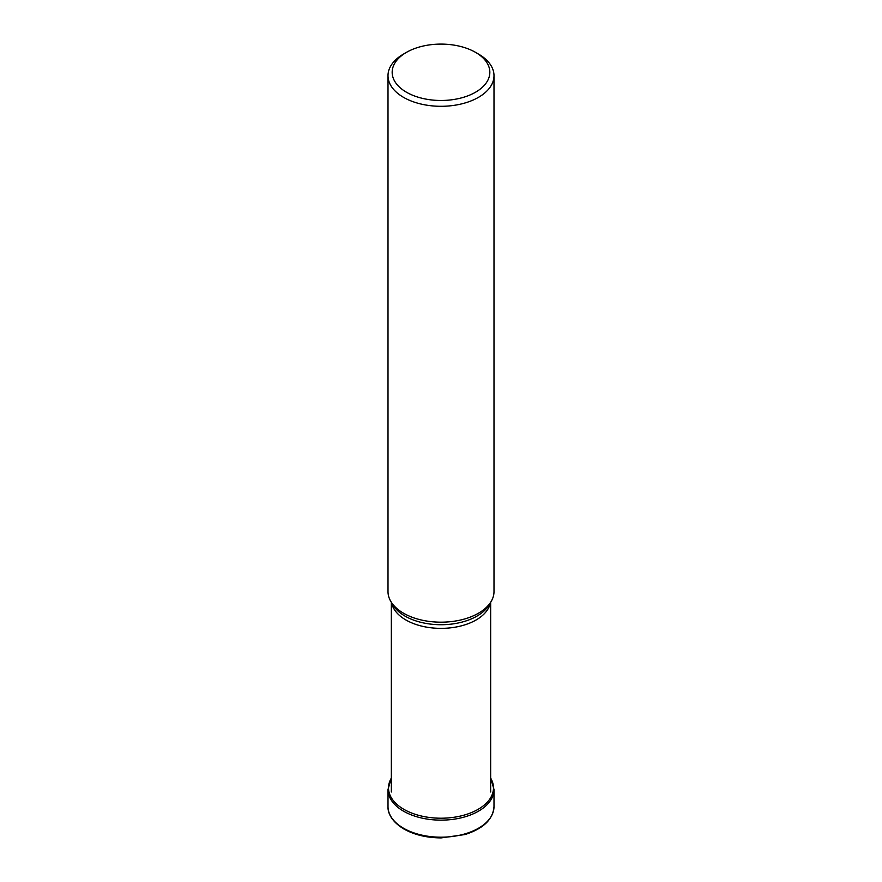 <?xml version="1.0" encoding="UTF-8"?>
<svg xmlns="http://www.w3.org/2000/svg" width="882" height="882" viewBox="0 0 882 882"><rect width="100%" height="100%" fill="white"/><g stroke="black" fill="none" stroke-linecap="round" stroke-linejoin="round"><path stroke-width="1.32" d="M493.997 789.533L490.822 778.387A52.479 30.297 180 0 1 468.551 813.7A52.479 30.297 180 0 1 403.89 809.345A52.479 30.297 180 0 1 391.178 778.387L388.003 789.533A52.997 30.594 0 0 0 403.526 811.175A52.997 30.594 0 0 0 461.286 817.812A52.997 30.594 0 0 0 493.997 789.533L493.997 806.6A52.997 30.594 180 0 1 461.286 834.868A52.997 30.594 180 0 1 403.526 828.231A52.997 30.594 180 0 1 403.482 828.209A52.997 30.594 180 0 1 388.003 806.6L388.003 789.533M493.997 75.698L493.997 591.59A52.997 30.594 180 0 1 491.031 601.678A52.997 30.594 180 0 1 403.526 613.222A52.997 30.594 180 0 1 390.969 601.678A52.997 30.594 180 0 1 388.003 591.59L388.003 75.698A52.997 30.594 0 0 0 403.526 97.34A52.997 30.594 0 0 0 478.474 97.34A52.997 30.594 0 0 0 493.997 75.698A52.997 30.594 0 0 0 478.474 54.056L475.53 52.358A48.83 28.191 0 0 0 406.47 52.358L406.47 52.358A48.83 28.191 0 0 0 406.47 92.224A48.83 28.191 0 0 0 475.53 92.224A48.83 28.191 0 0 0 475.53 52.358L478.474 54.056M406.47 52.358L403.526 54.056A52.997 30.594 0 0 0 388.003 75.698M391.619 602.77A49.657 28.676 0 0 0 405.885 619.969A49.657 28.676 0 0 0 457.515 626.738A49.657 28.676 0 0 0 490.381 602.77M491.031 601.678L488.992 605.052A50.836 29.349 180 0 1 405.058 616.132A50.836 29.349 180 0 1 393.008 605.052L390.969 601.678M493.997 806.6C493.06 819.345 483.38 828.661 464.968 834.548L441.209 837.9C426.767 837.823 414.32 834.846 403.868 828.992C390.66 820.999 387.694 811.98 388.003 806.6M490.657 602.296L490.657 791.981M391.343 602.296L391.343 791.981"/></g></svg>
